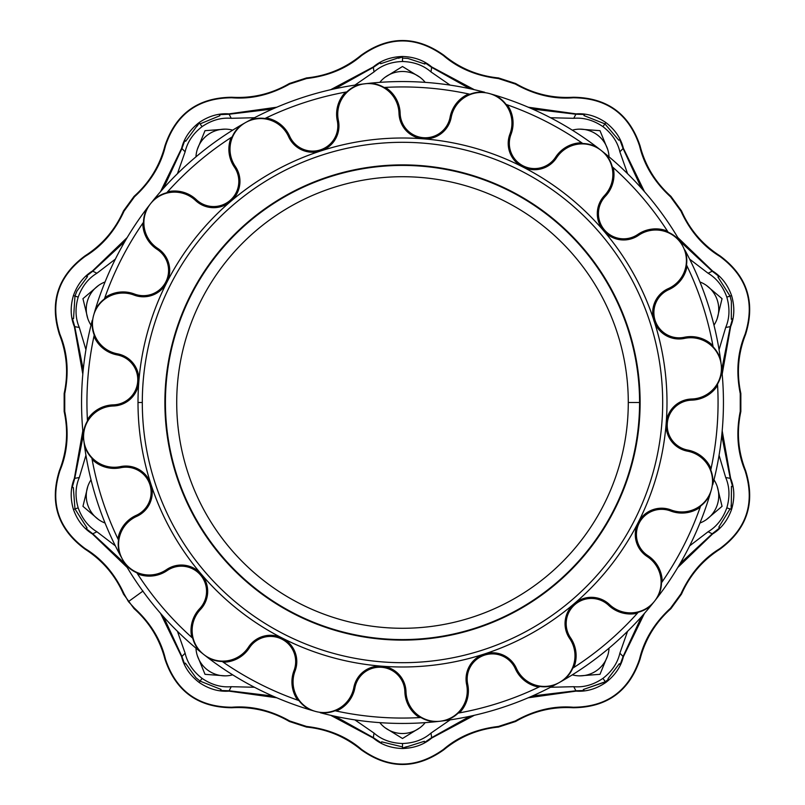 <?xml version="1.0" encoding="UTF-8"?>
<svg xmlns="http://www.w3.org/2000/svg" width="805" height="805" viewBox="0 0 805 805"><rect width="100%" height="100%" fill="white"/><g stroke="black" fill="none" stroke-linecap="round" stroke-linejoin="round"><path stroke-width="1.21" d="M718.06 402.5A315.56 315.56 0 0 0 717.527 384.096A315.56 315.56 0 0 1 710.765 469.959A315.56 315.56 0 0 0 718.06 402.5M289.367 83.509L306.524 77.934C327.021 75.881 345.234 68.314 361.153 55.233C388.714 35.611 416.286 35.611 443.847 55.233C459.766 68.314 477.979 75.881 498.476 77.934L515.633 83.509C533.423 93.893 552.602 98.482 573.17 97.254C607 97.586 629.299 113.787 640.066 145.856C645.258 165.8 655.542 182.624 670.917 196.34L681.523 210.93C689.815 229.787 702.634 244.77 719.992 255.869C747.171 276.024 755.684 302.237 745.551 334.508C738.024 353.687 736.454 373.349 740.842 393.484L740.842 411.516C736.454 431.651 738.024 451.313 745.551 470.492C755.684 502.763 747.171 528.976 719.992 549.131C702.634 560.23 689.815 575.213 681.523 594.07L670.917 608.661C655.542 622.376 645.258 639.2 640.066 659.144C629.299 691.213 607 707.414 573.17 707.746C552.602 706.518 533.423 711.107 515.633 721.491L498.476 727.066C477.979 729.119 459.766 736.686 443.847 749.767C416.286 769.389 388.714 769.389 361.153 749.767C345.234 736.686 327.021 729.119 306.524 727.066L289.367 721.491C271.577 711.107 252.398 706.518 231.83 707.746C198 707.414 175.701 691.213 164.934 659.144C159.742 639.2 149.458 622.376 134.083 608.661L123.477 594.07C115.185 575.213 102.366 560.23 85.008 549.131C57.829 528.976 49.316 502.763 59.449 470.492C66.976 451.313 68.546 431.651 64.159 411.516L64.159 393.484C68.546 373.349 66.976 353.687 59.449 334.508C49.316 302.237 57.829 276.024 85.008 255.869C102.366 244.77 115.185 229.787 123.477 210.93L134.083 196.34C149.458 182.624 159.742 165.8 164.934 145.856C175.701 113.787 198 97.586 231.83 97.254C252.398 98.482 271.577 93.893 289.367 83.509C271.577 93.893 252.398 98.482 231.83 97.254C198 97.586 175.701 113.787 164.934 145.856C159.742 165.8 149.458 182.624 134.083 196.34L123.477 210.93C115.185 229.787 102.366 244.77 85.008 255.869C57.829 276.024 49.316 302.237 59.449 334.508C66.976 353.687 68.546 373.349 64.159 393.484L64.159 411.516C68.546 431.651 66.976 451.313 59.449 470.492C49.316 502.763 57.829 528.976 85.008 549.131C102.366 560.23 115.185 575.213 123.477 594.07L134.083 608.661C149.458 622.376 159.742 639.2 164.934 659.144C175.701 691.213 198 707.414 231.83 707.746C252.398 706.518 271.577 711.107 289.367 721.491L306.524 727.066C327.021 729.119 345.234 736.686 361.153 749.767C388.714 769.389 416.286 769.389 443.847 749.767C459.766 736.686 477.979 729.119 498.476 727.066L515.633 721.491C533.423 711.107 552.602 706.518 573.17 707.746C607 707.414 629.299 691.213 640.066 659.144C645.258 639.2 655.542 622.376 670.917 608.661L681.523 594.07C689.815 575.213 702.634 560.23 719.992 549.131C747.171 528.976 755.684 502.763 745.551 470.492C738.024 451.313 736.454 431.651 740.842 411.516L740.842 393.484C736.454 373.349 738.024 353.687 745.551 334.508C755.684 302.237 747.171 276.024 719.992 255.869C702.634 244.77 689.815 229.787 681.523 210.93L670.917 196.34C655.542 182.624 645.258 165.8 640.066 145.856C629.299 113.787 607 97.586 573.17 97.254C552.602 98.482 533.423 93.893 515.633 83.509L498.476 77.934C477.979 75.881 459.766 68.314 443.847 55.233C416.286 35.611 388.714 35.611 361.153 55.233L361.485 55.626C388.896 36.044 416.235 36.044 443.515 55.626L443.847 55.233L443.515 55.626C458.337 68.365 476.641 76.002 498.416 78.538L498.476 77.934L498.416 78.538L515.321 84.032L515.633 83.509L515.321 84.032C534.429 94.779 553.729 99.357 573.21 97.757L573.17 97.254L573.21 97.757C606.89 98.029 629.007 114.109 639.573 145.977L640.066 145.856L639.573 145.977C644.081 165.005 654.395 181.94 670.515 196.792L670.917 196.34L670.515 196.792L680.96 211.162L681.523 210.93L680.96 211.162C690.106 231.095 703.027 246.139 719.73 256.302L719.992 255.869L719.73 256.302C746.819 276.316 755.261 302.328 745.078 334.317L745.551 334.508L745.078 334.317C737.541 352.359 735.931 372.121 740.248 393.615L740.842 393.484L740.248 393.615L740.248 411.385L740.842 411.516L740.248 411.385C735.931 432.879 737.541 452.641 745.078 470.684L745.551 470.492L745.078 470.684C755.221 502.803 746.778 528.805 719.73 548.698L719.992 549.131L719.73 548.698C703.027 558.861 690.106 573.905 680.96 593.838L681.523 594.07L680.96 593.838L670.515 608.208L670.917 608.661L670.515 608.208C654.395 623.06 644.081 640.005 639.573 659.023L640.066 659.144L639.573 659.023C628.906 690.972 606.779 707.042 573.21 707.243L573.17 707.746L573.21 707.243C553.729 705.643 534.429 710.221 515.321 720.968L515.633 721.491L515.321 720.968L498.416 726.462L498.476 727.066L498.416 726.462C476.641 728.998 458.337 736.635 443.515 749.375L443.847 749.767L443.515 749.375C416.105 768.956 388.765 768.956 361.485 749.375L361.153 749.767L361.485 749.375C346.663 736.635 328.36 728.998 306.584 726.462L306.524 727.066L306.584 726.462L289.679 720.968L289.367 721.491L289.679 720.968C270.571 710.221 251.271 705.643 231.79 707.243L231.83 707.746L231.79 707.243C198.111 706.971 175.993 690.891 165.428 659.023L164.934 659.144L165.428 659.023C160.919 639.995 150.605 623.06 134.485 608.208L134.083 608.661L134.485 608.208L128.448 601.607L124.04 593.838L123.477 594.07L124.04 593.838C114.894 573.905 101.973 558.861 85.27 548.698L85.008 549.131L85.27 548.698C58.181 528.684 49.739 502.672 59.922 470.684L59.449 470.492L59.922 470.684C67.459 452.641 69.069 432.879 64.752 411.385L64.159 411.516L64.752 411.385L64.752 393.615L64.159 393.484L64.752 393.615C69.069 372.121 67.459 352.359 59.922 334.317L59.449 334.508L59.922 334.317C49.779 302.197 58.222 276.196 85.27 256.302L85.008 255.869L85.27 256.302C101.973 246.139 114.894 231.095 124.04 211.162L123.477 210.93L124.04 211.162L134.485 196.792L134.083 196.34L134.485 196.792C150.605 181.94 160.919 164.995 165.428 145.977L164.934 145.856L165.428 145.977C176.094 114.028 198.221 97.958 231.79 97.757L231.83 97.254L231.79 97.757C251.271 99.357 270.571 94.779 289.679 84.032L289.367 83.509L289.679 84.032L306.584 78.538L306.524 77.934L289.367 83.509M142.304 402.5A260.196 260.196 0 0 0 532.598 627.83A260.196 260.196 0 0 0 532.598 177.17A260.196 260.196 0 0 0 142.304 402.5A260.196 260.196 0 0 1 532.598 177.17A260.196 260.196 0 0 1 532.598 627.83A260.196 260.196 0 0 1 142.304 402.5L138.007 402.5A264.493 264.493 0 0 0 150.948 484.238L149.881 484.58A25.186 25.186 0 0 1 136.226 515.351L136.689 516.387A26.313 26.313 0 0 0 150.948 484.238A264.493 264.493 0 0 0 201.381 574.277L200.515 575.012A25.186 25.186 0 0 1 199.68 608.661L200.495 609.435A26.313 26.313 0 0 0 201.381 574.277A264.493 264.493 0 0 0 282.424 638.164L281.911 639.17A25.186 25.186 0 0 1 294.016 670.585L295.063 670.988A26.313 26.313 0 0 0 282.424 638.164A264.493 264.493 0 0 0 381.751 666.178L381.661 667.305A25.186 25.186 0 0 1 404.865 691.696L405.992 691.666A26.313 26.313 0 0 0 381.751 666.178A264.493 264.493 0 0 0 484.238 654.052L484.58 655.119A25.186 25.186 0 0 1 515.351 668.774L516.387 668.311A26.313 26.313 0 0 0 484.238 654.052A264.493 264.493 0 0 0 574.277 603.619L575.012 604.485A25.186 25.186 0 0 1 608.661 605.32L609.435 604.505A26.313 26.313 0 0 0 574.277 603.619A264.493 264.493 0 0 0 638.164 522.576L639.17 523.089A25.186 25.186 0 0 1 670.585 510.984L670.988 509.937A26.313 26.313 0 0 0 638.164 522.576A264.493 264.493 0 0 0 666.178 423.249L667.305 423.339A25.186 25.186 0 0 1 691.696 400.135L691.666 399.008A26.313 26.313 0 0 0 666.178 423.249A264.493 264.493 0 0 0 654.052 320.762L655.119 320.42A25.186 25.186 0 0 1 668.774 289.649L668.311 288.613A26.313 26.313 0 0 0 654.052 320.762A264.493 264.493 0 0 0 603.619 230.723L604.485 229.989A25.186 25.186 0 0 1 605.32 196.34L604.505 195.565A26.313 26.313 0 0 0 603.619 230.723A264.493 264.493 0 0 0 522.576 166.836L523.089 165.83A25.186 25.186 0 0 1 510.984 134.415L509.937 134.012A26.313 26.313 0 0 0 522.576 166.836A264.493 264.493 0 0 0 423.249 138.822L423.339 137.695A25.186 25.186 0 0 1 400.135 113.304L399.008 113.334A26.313 26.313 0 0 0 423.249 138.822A264.493 264.493 0 0 0 320.762 150.948L320.42 149.881A25.186 25.186 0 0 1 289.649 136.226L288.613 136.689A26.313 26.313 0 0 0 320.762 150.948A264.493 264.493 0 0 0 230.723 201.381L229.989 200.515A25.186 25.186 0 0 1 196.34 199.68L195.565 200.495A26.313 26.313 0 0 0 230.723 201.381A264.493 264.493 0 0 0 166.836 282.424L165.83 281.911A25.186 25.186 0 0 1 134.415 294.016L134.012 295.063A26.313 26.313 0 0 0 166.836 282.424A264.493 264.493 0 0 0 138.822 381.751L137.695 381.661A25.186 25.186 0 0 1 113.304 404.865L113.334 405.992A26.313 26.313 0 0 0 138.822 381.751A264.493 264.493 0 0 0 138.007 402.5L142.304 402.5M640.116 402.5A237.616 237.616 0 0 1 283.692 608.278A237.616 237.616 0 0 1 283.692 196.722A237.616 237.616 0 0 1 640.116 402.5A237.616 237.616 0 0 0 283.692 196.722A237.616 237.616 0 0 0 283.692 608.278A237.616 237.616 0 0 0 640.116 402.5L628.282 402.5A225.782 225.782 0 0 1 289.609 598.035A225.782 225.782 0 0 1 289.609 206.966A225.782 225.782 0 0 1 628.282 402.5L640.116 402.5M419.838 77.21L402.49 66.503L385.162 77.21L402.49 66.503L419.838 77.21M380.624 63.716L380.513 62.498L373.339 67.358L335.142 88.711L373.339 67.368L335.011 88.731L373.339 67.358L374.003 71.927L354.884 85.109L374.003 71.927L373.279 66.976L330.654 89.707L373.279 66.966C381.107 60.355 390.848 56.853 402.5 56.481C414.152 56.853 423.893 60.355 431.722 66.976L469.989 88.731L431.722 66.966L474.346 89.707L431.722 66.966C423.893 60.355 414.152 56.853 402.5 56.481C390.848 56.853 381.107 60.355 373.279 66.976L380.513 62.498L380.624 63.716L402.5 56.481L402.5 61.502C391.059 61.864 381.56 65.336 374.003 71.927C381.56 65.336 391.059 61.864 402.5 61.502C413.941 61.864 423.44 65.336 430.997 71.927C423.44 65.336 413.941 61.864 402.5 61.502L402.5 56.984L398.465 58.282M450.126 85.119L430.997 71.927L450.126 85.119M379.789 82.362A29.151 29.151 0 0 1 425.211 82.362A29.151 29.151 0 0 0 379.789 82.362M607.735 149.529L599.987 130.672L579.67 129.142L599.987 130.672L607.735 149.529M583.937 115.568L584.551 114.511L575.897 114.23L532.447 109.047L575.897 114.23L573.744 118.305C583.736 117.419 593.466 120.197 602.935 126.627L604.927 123.879L602.935 126.627C611.981 133.65 617.626 142.042 619.87 151.813L623.08 148.512L641.444 188.229L623.352 148.221C620.917 138.269 615.09 129.716 605.883 122.571L604.927 123.879L605.883 122.571C596.233 116.011 586.302 113.123 576.078 113.877L532.326 108.997L575.897 114.23L584.551 114.511L583.937 115.568L604.927 123.879L618.814 140.221L619.749 139.557L623.08 148.512L619.87 151.813L627.588 173.729L619.87 151.813C617.626 142.042 611.981 133.65 602.935 126.627C593.466 120.197 583.736 117.419 573.744 118.305L550.529 117.741L573.744 118.305L576.078 113.877L528.231 107.216L576.078 113.877C586.302 113.123 596.233 116.011 605.883 122.571C615.09 129.716 620.917 138.269 623.352 148.221L644.483 191.681L623.352 148.221L641.525 188.33M572.295 130.158A29.151 29.151 0 0 1 609.043 156.854A29.151 29.151 0 0 0 572.295 130.158M717.225 318.478L722.045 298.665L706.508 285.493L722.045 298.665L717.225 318.478M717.939 277L719.026 276.487L712.224 271.204L680.054 241.359L712.224 271.204L708.088 273.237L689.644 259.14L708.088 273.237L712.576 271.023C721.29 276.417 727.629 284.608 731.584 295.576C734.834 306.775 734.512 317.12 730.638 326.599C734.512 317.12 734.834 306.775 731.584 295.576L730.034 296.079L731.393 301.251L731.332 319.233L732.57 318.77L730.246 326.669L721.763 369.726L730.638 326.609L722.186 374.174L730.638 326.609L721.753 369.596L730.246 326.669L725.708 327.454C729.632 318.227 729.994 308.124 726.814 297.125C722.93 286.359 716.692 278.399 708.088 273.237C716.692 278.399 722.93 286.359 726.814 297.125L731.584 295.576C727.629 284.608 721.29 276.417 712.576 271.023L677.78 237.505L712.224 271.204L719.026 276.487L717.939 277L730.034 296.079L726.814 297.125C729.994 308.124 729.632 318.227 725.708 327.454L719.066 349.722L725.708 327.454L730.246 326.669L732.57 318.77L731.332 319.233L731.393 301.251L730.034 296.079M699.948 281.971A29.151 29.151 0 0 1 713.985 325.17A29.151 29.151 0 0 0 699.948 281.971M706.508 519.517L722.055 506.325L717.225 486.532L722.055 506.325L706.508 519.517M731.463 486.381L732.651 486.633L730.246 478.331L721.753 435.404L730.246 478.331L725.708 477.546C729.632 486.773 730.004 496.876 726.814 507.875L730.125 508.951L726.814 507.875C722.92 518.651 716.681 526.611 708.088 531.763L712.224 533.796L680.114 563.53L712.576 533.977L677.78 567.495L712.576 533.977C721.29 528.583 727.629 520.392 731.584 509.424L731.584 509.424C734.834 498.225 734.512 487.88 730.638 478.401L722.186 430.826L730.638 478.401L721.763 435.274L730.246 478.331L732.651 486.633L731.463 486.381L731.272 509.102L730.034 508.921L718.815 527.154L719.791 527.778L712.224 533.796L708.088 531.763L689.633 545.881L708.088 531.763C716.681 526.611 722.92 518.651 726.814 507.875C730.004 496.876 729.632 486.773 725.708 477.546L719.066 455.298L725.708 477.546L730.638 478.401C734.512 487.88 734.834 498.225 731.584 509.424C727.629 520.392 721.29 528.583 712.576 533.977L680.054 563.641M713.985 479.83A29.151 29.151 0 0 1 699.948 523.029A29.151 29.151 0 0 0 713.985 479.83M579.67 675.858L599.997 674.318L607.725 655.471L599.997 674.318L579.67 675.858M619.327 663.723L620.142 664.628L623.08 656.488L641.525 616.67L623.08 656.488L619.87 653.187L627.578 631.281L619.87 653.187L623.352 656.779L644.483 613.319L623.352 656.779C620.917 666.731 615.09 675.284 605.883 682.429C596.233 688.989 586.302 691.877 576.078 691.123L532.326 696.013L576.078 691.123L528.231 697.784L576.078 691.123C586.302 691.877 596.233 688.989 605.883 682.429C615.09 675.284 620.917 666.731 623.352 656.779L620.142 664.628L619.327 663.723L608.087 678.605L607.986 679.692L605.742 681.412L605.883 682.429L605.37 681.724L583.313 689.513L584.158 690.539L575.897 690.771L532.447 695.953L575.897 690.771L573.754 686.695C583.736 687.581 593.466 684.803 602.935 678.374C611.981 671.36 617.616 662.958 619.87 653.187C617.616 662.958 611.981 671.36 602.935 678.374C593.466 684.803 583.736 687.581 573.754 686.695L550.519 687.269L573.754 686.695L575.897 690.771L584.158 690.539L583.313 689.513L605.441 681.875L602.935 678.374L605.652 682.107L608.208 679.38L608.087 678.605M609.043 648.146A29.151 29.151 0 0 1 572.295 674.842A29.151 29.151 0 0 0 609.043 648.146M385.162 727.79L402.51 738.497L419.838 727.79L402.51 738.497L385.162 727.79M424.366 741.284L424.466 742.512L431.661 737.642L469.858 716.289L431.661 737.642L431.007 733.073C423.44 739.664 413.941 743.136 402.5 743.498L402.5 746.899L402.5 743.498C391.049 743.136 381.55 739.664 374.003 733.073L373.339 737.632L335.142 716.289L373.279 738.034L330.654 715.293L373.279 738.034C381.107 744.645 390.848 748.147 402.5 748.519L402.5 748.519C414.152 748.147 423.893 744.645 431.722 738.024L469.989 716.269L431.661 737.642L424.466 742.512L424.366 741.284L402.711 748.117L402.5 746.899L381.671 741.838L381.318 742.935L373.339 737.642L374.003 733.073L354.874 719.881L374.003 733.073C381.55 739.664 391.049 743.136 402.5 743.498C413.941 743.136 423.44 739.664 431.007 733.073L450.116 719.891L431.007 733.073L431.722 738.024L474.346 715.293L431.722 738.034C423.893 744.645 414.152 748.147 402.5 748.519C390.848 748.147 381.107 744.645 373.279 738.024L335.011 716.269M425.211 722.638A29.151 29.151 0 0 1 379.789 722.638A29.151 29.151 0 0 0 425.211 722.638M197.265 655.471L205.013 674.328L225.33 675.858L205.013 674.328L197.265 655.471M221.073 689.442L220.469 690.499L229.103 690.771L272.674 696.003L229.103 690.771L231.246 686.695L254.471 687.259L231.246 686.695L228.922 691.123L276.769 697.784L228.922 691.123C218.698 691.877 208.767 688.989 199.117 682.429C189.91 675.284 184.083 666.731 181.648 656.779L163.475 616.67L181.648 656.779L160.517 613.319L181.648 656.779C184.083 666.731 189.91 675.284 199.117 682.429L200.073 681.121L195.937 677.73L185.402 663.139L184.667 664.206L181.92 656.488L163.566 616.771L181.92 656.488L185.13 653.187C187.374 662.958 193.019 671.35 202.065 678.374C211.534 684.803 221.264 687.581 231.246 686.695C221.264 687.581 211.534 684.803 202.065 678.374L199.117 682.429C208.767 688.989 218.698 691.877 228.922 691.123L220.469 690.499L221.073 689.442L200.073 681.121L202.065 678.374C193.019 671.35 187.374 662.958 185.13 653.187L177.412 631.271L185.13 653.187L181.92 656.488L184.667 664.206L185.402 663.139L195.937 677.73L200.073 681.121M232.705 674.842A29.151 29.151 0 0 1 195.957 648.146A29.151 29.151 0 0 0 232.705 674.842M87.775 486.522L82.955 506.335L98.492 519.507L82.955 506.335L87.775 486.522M87.061 528L85.954 528.503L92.776 533.796L124.886 563.53L92.776 533.796L96.912 531.763C88.309 526.601 82.07 518.641 78.186 507.875L73.416 509.424C77.371 520.392 83.71 528.583 92.424 533.977L124.946 563.641L92.776 533.796L85.954 528.503L87.061 528L74.966 508.921L78.186 507.875C74.996 496.876 75.368 486.763 79.293 477.546L74.754 478.331L83.247 435.404L74.362 478.391L82.814 430.826L74.362 478.391L79.293 477.546L85.934 455.278L79.293 477.546C75.368 486.763 74.996 496.876 78.186 507.875C82.07 518.641 88.309 526.601 96.912 531.763L115.357 545.86L96.912 531.763L92.424 533.977L127.22 567.495L92.424 533.977C83.71 528.583 77.371 520.392 73.416 509.424C70.166 498.225 70.488 487.88 74.362 478.401C70.488 487.88 70.166 498.225 73.416 509.424L74.966 508.921L73.335 487.558L72.178 487.578L74.754 478.331L83.237 435.274M105.053 523.029A29.151 29.151 0 0 1 91.015 479.83A29.151 29.151 0 0 0 105.053 523.029M98.492 285.483L82.945 298.675L87.775 318.468L82.945 298.675L98.492 285.483M73.537 318.619L72.349 318.388L74.754 326.669L83.237 369.726L74.754 326.669L79.293 327.454L85.934 349.702L79.293 327.454L74.362 326.599L82.814 374.174L74.362 326.599C70.488 317.12 70.166 306.775 73.416 295.576C77.371 284.608 83.71 276.417 92.424 271.023L124.946 241.359L92.424 271.023L127.22 237.505L92.424 271.023C83.71 276.417 77.371 284.608 73.416 295.576C70.166 306.775 70.488 317.12 74.362 326.599L72.349 318.388L73.537 318.619L74.966 296.079L73.416 295.576L78.186 297.125C74.996 308.114 75.368 318.227 79.293 327.454C75.368 318.227 74.996 308.114 78.186 297.125C82.07 286.359 88.309 278.389 96.912 273.237C88.309 278.389 82.07 286.359 78.186 297.125L74.976 296.039L76.918 291.088L87.514 276.578L86.216 276.256L92.776 271.204L124.886 241.47L92.776 271.204L96.912 273.237L115.367 259.119L96.912 273.237L92.776 271.204L86.216 276.256L87.514 276.588L76.918 291.088L74.976 296.039M91.015 325.17A29.151 29.151 0 0 1 105.053 281.971A29.151 29.151 0 0 0 91.015 325.17M225.33 129.142L205.003 130.682L197.275 149.529L205.003 130.682L225.33 129.142M185.673 141.278L184.868 140.342L181.92 148.512L163.566 188.229L181.92 148.512L185.13 151.813C187.384 142.042 193.019 133.64 202.065 126.627L200.073 123.879L202.065 126.627C211.544 120.197 221.274 117.419 231.246 118.305L229.103 114.23L272.553 109.047L228.922 113.877L276.769 107.216L228.922 113.877C218.698 113.123 208.767 116.011 199.117 122.571L199.117 122.571C189.91 129.716 184.083 138.269 181.648 148.221L163.475 188.33L181.92 148.512L184.868 140.342L185.673 141.278L199.127 123.054L200.073 123.879L219.876 115.729L219.463 114.642L229.103 114.23L231.246 118.305L254.481 117.731L231.246 118.305C221.274 117.419 211.544 120.197 202.065 126.627C193.019 133.64 187.384 142.042 185.13 151.813L177.422 173.719L185.13 151.813L181.648 148.221L160.517 191.681L181.648 148.221C184.083 138.269 189.91 129.716 199.117 122.571C208.767 116.011 218.698 113.123 228.922 113.877L272.674 108.987M195.957 156.854A29.151 29.151 0 0 1 232.705 130.158A29.151 29.151 0 0 0 195.957 156.854M364.776 83.78L359.755 84.424A31.023 31.023 0 0 0 346.854 91.881A31.023 31.023 0 0 1 359.755 84.424A320.943 320.943 0 0 0 250.124 120.046A31.023 31.023 0 0 1 264.946 118.496A315.56 315.56 0 0 1 346.854 91.881A315.56 315.56 0 0 0 264.946 118.496A31.023 31.023 0 0 0 250.124 120.046A320.943 320.943 0 0 1 359.755 84.424L369.807 83.227A31.023 31.023 0 0 1 384.096 87.473A315.56 315.56 0 0 1 469.959 94.235A315.56 315.56 0 0 0 384.096 87.473A31.023 31.023 0 0 0 369.807 83.227A320.943 320.943 0 0 1 484.731 92.273A31.023 31.023 0 0 0 469.959 94.235A31.023 31.023 0 0 1 484.731 92.273A320.943 320.943 0 0 0 369.807 83.227L364.776 83.78A30.64 30.64 0 0 0 338.392 120.509A30.64 30.64 0 0 1 364.776 83.78A30.64 30.64 0 0 1 399.008 113.334A30.64 30.64 0 0 0 364.776 83.78M489.621 93.611A30.64 30.64 0 0 0 451.182 117.439A26.313 26.313 0 0 1 423.249 138.822A26.313 26.313 0 0 0 451.182 117.439L450.076 117.238A31.767 31.767 0 0 1 468.661 93.954A31.767 31.767 0 0 0 450.076 117.238A25.186 25.186 0 0 1 423.339 137.695L423.249 138.822A264.493 264.493 0 0 1 522.576 166.836A26.313 26.313 0 0 0 556.567 157.77L555.621 157.156A25.186 25.186 0 0 1 523.089 165.83L522.576 166.836A26.313 26.313 0 0 1 509.937 134.012A30.64 30.64 0 0 0 489.621 93.611L494.481 95.02A320.943 320.943 0 0 1 597.189 147.355A31.023 31.023 0 0 0 582.79 143.511A31.023 31.023 0 0 1 597.189 147.355L601.194 150.465L597.189 147.355A320.943 320.943 0 0 0 494.481 95.02L489.621 93.611A30.64 30.64 0 0 1 509.937 134.012L510.984 134.415A31.767 31.767 0 0 0 507.301 104.851A31.767 31.767 0 0 1 510.984 134.415A25.186 25.186 0 0 0 555.621 157.156A31.767 31.767 0 0 1 581.703 142.757A31.767 31.767 0 0 0 555.621 157.156L556.567 157.77A30.64 30.64 0 0 1 601.194 150.465A30.64 30.64 0 0 1 604.505 195.565L605.32 196.34A31.767 31.767 0 0 0 613.229 167.611A31.767 31.767 0 0 1 605.32 196.34A25.186 25.186 0 0 0 637.852 234.426A31.767 31.767 0 0 1 667.466 231.105A31.767 31.767 0 0 0 637.852 234.426L638.486 235.362A30.64 30.64 0 0 1 682.519 245.686A30.64 30.64 0 0 1 668.311 288.613L668.774 289.649A31.767 31.767 0 0 0 687.078 266.133A31.767 31.767 0 0 1 668.774 289.649A25.186 25.186 0 0 0 684.26 337.285A31.767 31.767 0 0 1 712.888 345.556A31.767 31.767 0 0 0 684.26 337.285L684.492 338.392A30.64 30.64 0 0 1 721.22 364.776A30.64 30.64 0 0 1 691.666 399.008L691.696 400.135A31.767 31.767 0 0 0 717.597 385.414A31.767 31.767 0 0 1 691.696 400.135A25.186 25.186 0 0 0 667.305 423.339L666.178 423.249A264.493 264.493 0 0 1 381.751 666.178A26.313 26.313 0 0 0 353.818 687.561L354.925 687.762A25.186 25.186 0 0 1 381.661 667.305L381.751 666.178A26.313 26.313 0 0 1 405.992 691.666A30.64 30.64 0 0 0 440.224 721.22L435.193 721.773A320.943 320.943 0 0 1 320.269 712.727A31.023 31.023 0 0 0 335.041 710.765A31.023 31.023 0 0 1 320.269 712.727A320.943 320.943 0 0 0 435.193 721.773L440.224 721.22A30.64 30.64 0 0 0 466.608 684.492A26.313 26.313 0 0 1 484.238 654.052A26.313 26.313 0 0 0 466.608 684.492L467.715 684.26A25.186 25.186 0 0 1 484.58 655.119L484.238 654.052A26.313 26.313 0 0 1 516.387 668.311A30.64 30.64 0 0 0 559.314 682.519L554.876 684.954A320.943 320.943 0 0 1 445.246 720.576A31.023 31.023 0 0 0 458.146 713.119A31.023 31.023 0 0 1 445.246 720.576L440.224 721.22L445.246 720.576A320.943 320.943 0 0 0 554.876 684.954L559.314 682.519A30.64 30.64 0 0 0 569.638 638.486A26.313 26.313 0 0 1 574.277 603.619A26.313 26.313 0 0 0 569.638 638.486L570.574 637.852A25.186 25.186 0 0 1 575.012 604.485L574.277 603.619A26.313 26.313 0 0 1 609.435 604.505A30.64 30.64 0 0 0 654.535 601.194L651.376 605.149A320.943 320.943 0 0 1 563.721 680.014A31.023 31.023 0 0 0 572.778 668.18A31.023 31.023 0 0 1 563.721 680.014L559.314 682.519L563.721 680.014A320.943 320.943 0 0 0 651.376 605.149L654.535 601.194A30.64 30.64 0 0 0 647.23 556.567A26.313 26.313 0 0 1 638.164 522.576A26.313 26.313 0 0 0 647.23 556.567L647.844 555.621A25.186 25.186 0 0 1 639.17 523.089L638.164 522.576A26.313 26.313 0 0 1 670.988 509.937A30.64 30.64 0 0 0 711.389 489.621L709.98 494.481A320.943 320.943 0 0 1 657.645 597.189A31.023 31.023 0 0 0 661.489 582.79A31.023 31.023 0 0 1 657.645 597.189L654.535 601.194L657.645 597.189A320.943 320.943 0 0 0 709.98 494.481L711.389 489.621A30.64 30.64 0 0 1 670.988 509.937L670.585 510.984A31.767 31.767 0 0 0 700.149 507.301A31.767 31.767 0 0 1 670.585 510.984A25.186 25.186 0 0 0 647.844 555.621A31.767 31.767 0 0 1 662.243 581.703A31.767 31.767 0 0 0 647.844 555.621L647.23 556.567A30.64 30.64 0 0 1 654.535 601.194A30.64 30.64 0 0 1 609.435 604.505L608.661 605.32A31.767 31.767 0 0 0 637.389 613.229A31.767 31.767 0 0 1 608.661 605.32A25.186 25.186 0 0 0 570.574 637.852A31.767 31.767 0 0 1 573.895 667.466A31.767 31.767 0 0 0 570.574 637.852L569.638 638.486A30.64 30.64 0 0 1 559.314 682.519A30.64 30.64 0 0 1 516.387 668.311L515.351 668.774A31.767 31.767 0 0 0 538.867 687.078A31.767 31.767 0 0 1 515.351 668.774A25.186 25.186 0 0 0 467.715 684.26A31.767 31.767 0 0 1 459.444 712.888A31.767 31.767 0 0 0 467.715 684.26L466.608 684.492A30.64 30.64 0 0 1 440.224 721.22A30.64 30.64 0 0 1 405.992 691.666L404.865 691.696A31.767 31.767 0 0 0 419.586 717.597A31.767 31.767 0 0 1 404.865 691.696A25.186 25.186 0 0 0 354.925 687.762A31.767 31.767 0 0 1 336.339 711.046A31.767 31.767 0 0 0 354.925 687.762L353.818 687.561A26.313 26.313 0 0 1 381.741 666.178A264.493 264.493 0 0 1 150.948 484.238A26.313 26.313 0 0 0 120.509 466.608L120.74 467.715A25.186 25.186 0 0 1 149.881 484.58L150.948 484.238A26.313 26.313 0 0 1 136.689 516.387A30.64 30.64 0 0 0 122.481 559.314L120.046 554.876A320.943 320.943 0 0 1 84.424 445.246A31.023 31.023 0 0 0 91.881 458.146A31.023 31.023 0 0 1 84.424 445.246L83.78 440.224L84.424 445.246A320.943 320.943 0 0 0 120.046 554.876L122.481 559.314A30.64 30.64 0 0 0 166.514 569.638A26.313 26.313 0 0 1 201.381 574.277A26.313 26.313 0 0 0 166.514 569.638L167.148 570.574A25.186 25.186 0 0 1 200.515 575.012L201.381 574.277A26.313 26.313 0 0 1 200.495 609.435A30.64 30.64 0 0 0 203.806 654.535L199.851 651.376A320.943 320.943 0 0 1 124.986 563.721A31.023 31.023 0 0 0 136.82 572.778A31.023 31.023 0 0 1 124.986 563.721L122.481 559.314L124.986 563.721A320.943 320.943 0 0 0 199.851 651.376L203.806 654.535A30.64 30.64 0 0 0 248.433 647.23A26.313 26.313 0 0 1 282.424 638.164A26.313 26.313 0 0 0 248.433 647.23L249.379 647.844A25.186 25.186 0 0 1 281.911 639.17L282.424 638.164A26.313 26.313 0 0 1 295.063 670.988A30.64 30.64 0 0 0 315.379 711.389L310.519 709.98A320.943 320.943 0 0 1 207.811 657.645A31.023 31.023 0 0 0 222.21 661.489A31.023 31.023 0 0 1 207.811 657.645L203.806 654.535L207.811 657.645A320.943 320.943 0 0 0 310.519 709.98L315.379 711.389A30.64 30.64 0 0 1 295.063 670.988L294.016 670.585A31.767 31.767 0 0 0 297.699 700.149A31.767 31.767 0 0 1 294.016 670.585A25.186 25.186 0 0 0 249.379 647.844A31.767 31.767 0 0 1 223.297 662.243A31.767 31.767 0 0 0 249.379 647.844L248.433 647.23A30.64 30.64 0 0 1 203.806 654.535A30.64 30.64 0 0 1 200.495 609.435L199.68 608.661A31.767 31.767 0 0 0 191.771 637.389A31.767 31.767 0 0 1 199.68 608.661A25.186 25.186 0 0 0 167.148 570.574A31.767 31.767 0 0 1 137.534 573.895A31.767 31.767 0 0 0 167.148 570.574L166.514 569.638A30.64 30.64 0 0 1 122.481 559.314A30.64 30.64 0 0 1 136.689 516.387L136.226 515.351A31.767 31.767 0 0 0 117.922 538.867A31.767 31.767 0 0 1 136.226 515.351A25.186 25.186 0 0 0 120.74 467.715A31.767 31.767 0 0 1 92.112 459.444A31.767 31.767 0 0 0 120.74 467.715L120.509 466.608A30.64 30.64 0 0 1 83.78 440.224A30.64 30.64 0 0 1 113.334 405.992L113.304 404.865A31.767 31.767 0 0 0 87.403 419.586A31.767 31.767 0 0 1 113.304 404.865A25.186 25.186 0 0 0 137.695 381.661L138.822 381.751A264.493 264.493 0 0 1 320.762 150.948A26.313 26.313 0 0 0 338.392 120.509L337.285 120.74A25.186 25.186 0 0 1 320.42 149.881L320.762 150.948A26.313 26.313 0 0 1 288.613 136.689A30.64 30.64 0 0 0 245.686 122.481L250.124 120.046L245.686 122.481A30.64 30.64 0 0 0 235.362 166.514A26.313 26.313 0 0 1 230.723 201.381A26.313 26.313 0 0 0 235.362 166.514L234.426 167.148A25.186 25.186 0 0 1 229.989 200.515L230.723 201.381A26.313 26.313 0 0 1 195.565 200.495A30.64 30.64 0 0 0 150.465 203.806L153.624 199.851A320.943 320.943 0 0 1 241.279 124.986A31.023 31.023 0 0 0 232.222 136.82A31.023 31.023 0 0 1 241.279 124.986L245.686 122.481L241.279 124.986A320.943 320.943 0 0 0 153.624 199.851L150.465 203.806A30.64 30.64 0 0 0 157.77 248.433A26.313 26.313 0 0 1 166.836 282.424A26.313 26.313 0 0 0 157.77 248.433L157.156 249.379A25.186 25.186 0 0 1 165.83 281.911L166.836 282.424A26.313 26.313 0 0 1 134.012 295.063A30.64 30.64 0 0 0 93.611 315.379L95.02 310.519A320.943 320.943 0 0 1 147.355 207.811A31.023 31.023 0 0 0 143.511 222.21A31.023 31.023 0 0 1 147.355 207.811L150.465 203.806L147.355 207.811A320.943 320.943 0 0 0 95.02 310.519L93.611 315.379A30.64 30.64 0 0 1 134.012 295.063L134.415 294.016A31.767 31.767 0 0 0 104.851 297.699A31.767 31.767 0 0 1 134.415 294.016A25.186 25.186 0 0 0 157.156 249.379A31.767 31.767 0 0 1 142.757 223.297A31.767 31.767 0 0 0 157.156 249.379L157.77 248.433A30.64 30.64 0 0 1 150.465 203.806A30.64 30.64 0 0 1 195.565 200.495L196.34 199.68A31.767 31.767 0 0 0 167.611 191.771A31.767 31.767 0 0 1 196.34 199.68A25.186 25.186 0 0 0 234.426 167.148A31.767 31.767 0 0 1 231.105 137.534A31.767 31.767 0 0 0 234.426 167.148L235.362 166.514A30.64 30.64 0 0 1 245.686 122.481A30.64 30.64 0 0 1 288.613 136.689L289.649 136.226A31.767 31.767 0 0 0 266.133 117.922A31.767 31.767 0 0 1 289.649 136.226A25.186 25.186 0 0 0 337.285 120.74A31.767 31.767 0 0 1 345.556 92.112A31.767 31.767 0 0 0 337.285 120.74L338.392 120.509A26.313 26.313 0 0 1 320.762 150.948A264.493 264.493 0 0 1 423.249 138.822A26.313 26.313 0 0 1 399.008 113.334L400.135 113.304A25.186 25.186 0 0 0 450.076 117.238L451.182 117.439A30.64 30.64 0 0 1 489.611 93.611M92.273 320.269A31.023 31.023 0 0 0 94.235 335.041A315.56 315.56 0 0 0 87.473 420.904A315.56 315.56 0 0 1 94.235 335.041A31.023 31.023 0 0 1 92.273 320.269A320.943 320.943 0 0 0 83.227 435.193A31.023 31.023 0 0 1 87.473 420.904A31.023 31.023 0 0 0 83.227 435.193A320.943 320.943 0 0 1 92.273 320.269M93.611 315.379A30.64 30.64 0 0 0 117.439 353.818A26.313 26.313 0 0 1 138.822 381.751A26.313 26.313 0 0 0 117.439 353.818L117.238 354.925A25.186 25.186 0 0 1 137.695 381.661A25.186 25.186 0 0 0 117.238 354.925A31.767 31.767 0 0 1 93.954 336.339A31.767 31.767 0 0 0 117.238 354.925L117.439 353.818A30.64 30.64 0 0 1 93.611 315.389M315.379 711.389A30.64 30.64 0 0 0 353.818 687.561A30.64 30.64 0 0 1 315.389 711.389M712.727 484.731A31.023 31.023 0 0 0 710.765 469.959A31.023 31.023 0 0 1 712.727 484.731A320.943 320.943 0 0 0 721.773 369.807A31.023 31.023 0 0 1 717.527 384.096A31.023 31.023 0 0 0 721.773 369.807A320.943 320.943 0 0 1 712.727 484.731M711.389 489.621A30.64 30.64 0 0 0 687.561 451.182A26.313 26.313 0 0 1 666.178 423.249A26.313 26.313 0 0 0 687.561 451.182L687.762 450.076A25.186 25.186 0 0 1 667.305 423.339A25.186 25.186 0 0 0 687.762 450.076A31.767 31.767 0 0 1 711.046 468.661A31.767 31.767 0 0 0 687.762 450.076L687.561 451.182A30.64 30.64 0 0 1 711.389 489.611M721.22 364.776L720.576 359.755A31.023 31.023 0 0 0 713.119 346.854A315.56 315.56 0 0 0 686.504 264.946A315.56 315.56 0 0 1 713.119 346.854A31.023 31.023 0 0 1 720.576 359.755A320.943 320.943 0 0 0 684.954 250.124A31.023 31.023 0 0 1 686.504 264.946A31.023 31.023 0 0 0 684.954 250.124A320.943 320.943 0 0 1 720.576 359.755L721.22 364.776A30.64 30.64 0 0 0 684.492 338.392L684.26 337.285A25.186 25.186 0 0 1 655.119 320.42L654.052 320.762A26.313 26.313 0 0 0 684.492 338.392A26.313 26.313 0 0 1 668.311 288.613A30.64 30.64 0 0 0 682.519 245.686L680.014 241.279A31.023 31.023 0 0 0 668.18 232.222A315.56 315.56 0 0 0 612.243 166.726A315.56 315.56 0 0 1 668.18 232.222A31.023 31.023 0 0 1 680.014 241.279A320.943 320.943 0 0 0 605.149 153.624A31.023 31.023 0 0 1 612.243 166.726A31.023 31.023 0 0 0 605.149 153.624A320.943 320.943 0 0 1 680.014 241.279L682.519 245.686A30.64 30.64 0 0 0 638.486 235.362L637.852 234.426A25.186 25.186 0 0 1 604.485 229.989L603.619 230.723A26.313 26.313 0 0 0 638.486 235.362A26.313 26.313 0 0 1 604.505 195.565A30.64 30.64 0 0 0 601.194 150.465L605.149 153.624L601.194 150.465A30.64 30.64 0 0 0 556.567 157.77A26.313 26.313 0 0 1 522.576 166.836A264.493 264.493 0 0 1 666.178 423.249A26.313 26.313 0 0 1 691.666 399.008A30.64 30.64 0 0 0 721.22 364.776M232.222 136.82A315.56 315.56 0 0 0 166.726 192.757A315.56 315.56 0 0 1 232.222 136.82M143.511 222.21A315.56 315.56 0 0 0 104.409 298.947A315.56 315.56 0 0 1 143.511 222.21M91.881 458.146A315.56 315.56 0 0 0 118.496 540.054A315.56 315.56 0 0 1 91.881 458.146M136.82 572.778A315.56 315.56 0 0 0 192.757 638.274A315.56 315.56 0 0 1 136.82 572.778M222.21 661.489A315.56 315.56 0 0 0 298.947 700.592A315.56 315.56 0 0 1 222.21 661.489M335.041 710.765A315.56 315.56 0 0 0 420.904 717.527A315.56 315.56 0 0 1 335.041 710.765M458.146 713.119A315.56 315.56 0 0 0 540.054 686.504A315.56 315.56 0 0 1 458.146 713.119M572.778 668.18A315.56 315.56 0 0 0 638.274 612.243A315.56 315.56 0 0 1 572.778 668.18M661.489 582.79A315.56 315.56 0 0 0 700.592 506.053A315.56 315.56 0 0 1 661.489 582.79M582.79 143.511A315.56 315.56 0 0 0 506.053 104.409A315.56 315.56 0 0 1 582.79 143.511M153.624 199.851A31.023 31.023 0 0 1 166.726 192.757A31.023 31.023 0 0 0 153.624 199.851M95.02 310.519A31.023 31.023 0 0 1 104.409 298.947A31.023 31.023 0 0 0 95.02 310.519M120.046 554.876A31.023 31.023 0 0 1 118.496 540.054A31.023 31.023 0 0 0 120.046 554.876M199.851 651.376A31.023 31.023 0 0 1 192.757 638.274A31.023 31.023 0 0 0 199.851 651.376M310.519 709.98A31.023 31.023 0 0 1 298.947 700.592A31.023 31.023 0 0 0 310.519 709.98M435.193 721.773A31.023 31.023 0 0 1 420.904 717.527A31.023 31.023 0 0 0 435.193 721.773M554.876 684.954A31.023 31.023 0 0 1 540.054 686.504A31.023 31.023 0 0 0 554.876 684.954M651.376 605.149A31.023 31.023 0 0 1 638.274 612.243A31.023 31.023 0 0 0 651.376 605.149M709.98 494.481A31.023 31.023 0 0 1 700.592 506.053A31.023 31.023 0 0 0 709.98 494.481M494.481 95.02A31.023 31.023 0 0 1 506.053 104.409A31.023 31.023 0 0 0 494.481 95.02M385.414 87.403A31.767 31.767 0 0 1 400.135 113.304A31.767 31.767 0 0 0 385.414 87.403M83.78 440.224L83.227 435.193L83.78 440.224A30.64 30.64 0 0 0 120.509 466.608A26.313 26.313 0 0 1 150.948 484.228A264.493 264.493 0 0 1 138.822 381.751A26.313 26.313 0 0 1 113.334 405.992A30.64 30.64 0 0 0 83.78 440.224M639.573 402.5A237.073 237.073 0 0 0 283.964 197.185A237.073 237.073 0 0 0 283.964 607.815A237.073 237.073 0 0 0 639.573 402.5M306.524 77.934L306.584 78.538C328.36 76.002 346.663 68.365 361.485 55.626L361.153 55.233C345.234 68.314 327.021 75.881 306.524 77.934M142.998 591.041L128.448 601.607L134.485 608.208C150.605 623.06 160.919 639.995 165.428 659.023C175.993 690.891 198.111 706.971 231.79 707.243C251.271 705.643 270.571 710.221 289.679 720.968L306.584 726.462C328.36 728.998 346.663 736.635 361.485 749.375C388.765 768.956 416.105 768.956 443.515 749.375C458.337 736.635 476.641 728.998 498.416 726.462L515.321 720.968C534.429 710.221 553.729 705.643 573.21 707.243C606.779 707.042 628.906 690.972 639.573 659.023C644.081 640.005 654.395 623.06 670.515 608.208L680.96 593.838C690.106 573.905 703.027 558.861 719.73 548.698C746.778 528.805 755.221 502.803 745.078 470.684C737.541 452.641 735.931 432.879 740.248 411.385L740.248 393.615C735.931 372.121 737.541 352.359 745.078 334.317C755.261 302.328 746.819 276.316 719.73 256.302C703.027 246.139 690.106 231.095 680.96 211.162L670.515 196.792C654.395 181.94 644.081 165.005 639.573 145.977C629.007 114.109 606.89 98.029 573.21 97.757C553.729 99.357 534.429 94.779 515.321 84.032L498.416 78.538C476.641 76.002 458.337 68.365 443.515 55.626C416.235 36.044 388.896 36.044 361.485 55.626C346.663 68.365 328.36 76.002 306.584 78.538L289.679 84.032C270.571 94.779 251.271 99.357 231.79 97.757C198.221 97.958 176.094 114.028 165.428 145.977C160.919 164.995 150.605 181.94 134.485 196.792L124.04 211.162C114.894 231.095 101.973 246.139 85.27 256.302C58.222 276.196 49.779 302.197 59.922 334.317C67.459 352.359 69.069 372.121 64.752 393.615L64.752 411.385C69.069 432.879 67.459 452.641 59.922 470.684C49.739 502.672 58.181 528.684 85.27 548.698C101.973 558.861 114.894 573.905 124.04 593.838L128.448 601.607L142.998 591.041M402.54 58.101L407.843 58.423L424.929 64.028L424.889 62.72L431.661 67.358L469.858 88.711L431.661 67.358L430.997 71.927L431.661 67.368L424.889 62.72L424.929 64.028L407.853 58.423L402.5 58.101M623.08 148.512L619.749 139.557L618.814 140.221L604.927 123.879L602.935 126.627L604.927 123.879M712.224 533.796L719.791 527.778L718.815 527.154L730.034 508.921L731.202 509.303L731.111 505.037M373.339 737.642L381.318 742.935L381.671 741.838L402.5 746.899L402.5 748.117L406.535 746.718M402.5 746.899L402.5 743.498L402.5 746.899M74.754 478.331L72.178 487.578L73.335 487.558L74.966 508.921L78.186 507.875L74.966 508.921M229.103 114.23L219.463 114.642L219.876 115.729L200.073 123.879L199.348 122.893L196.913 126.395M200.073 123.879L202.065 126.627L200.073 123.879M628.282 402.5A225.782 225.782 0 0 0 289.609 206.966A225.782 225.782 0 0 0 289.609 598.035A225.782 225.782 0 0 0 628.282 402.5"/></g></svg>
